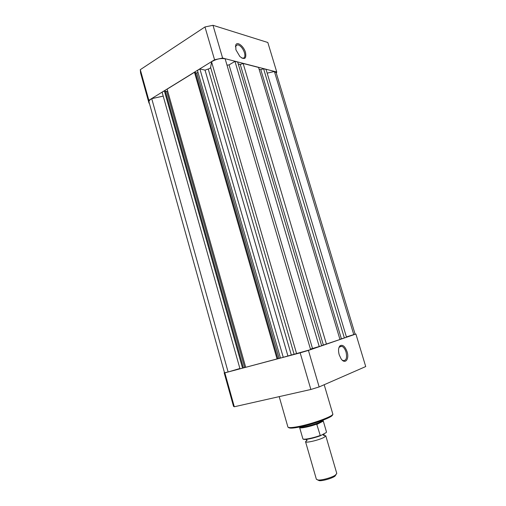 <?xml version="1.0" encoding="UTF-8"?>
<svg xmlns="http://www.w3.org/2000/svg" width="506" height="506" viewBox="0 0 506 506"><rect width="100%" height="100%" fill="white"/><g stroke="black" fill="none" stroke-linecap="round" stroke-linejoin="round"><path stroke-width="0.76" d="M235.897 49.784L235.79 44.901C237.27 41.112 243.867 46.331 245.518 52.479C246.567 58.74 244.689 60.1 239.895 56.558L235.897 49.784M241.83 58.063L242.494 58.241C244.733 58.247 245.391 56.4 244.48 52.7C242.874 48.285 240.628 45.629 237.744 44.749L235.688 45.869L235.429 46.773M214.563 59.771L204.974 26.951L140.301 69.67L140.554 72.858L149.011 103.192L148.846 100.321L214.563 59.771L222.608 58.045L276.744 72.01L276.346 73.281M149.011 103.192L149.371 103.243M204.974 26.951L212.994 25.3L267.826 42.498L276.744 72.01M140.301 69.67L148.846 100.321M212.994 25.3L222.608 58.045M347.084 351.759C349.551 359.235 345.022 364.788 341.088 358.817L339.191 354.769C338.09 350.487 338.406 347.464 340.133 345.687C342.802 344.434 345.124 346.458 347.084 351.759M342.081 360.013L342.992 360.544C346.256 360.848 347.274 358.02 346.047 352.068C345.073 349.064 343.707 347.141 341.942 346.319L339.766 346.591L338.849 347.881M234.31 406.767L224.854 372.852L224.171 372.795L233.519 406.324L234.31 406.767L310.861 389.481L319.147 386.932L365.718 366.559L355.889 334.011L308.426 350.405L300.166 352.859L310.861 389.481M224.854 372.852L300.166 352.859M355.111 334.137L355.889 334.011M224.5 372.688L224.171 372.795M308.426 350.405L319.147 386.932M323.524 435.445L325.788 435.818L324.295 437.216C319.665 439.961 305.441 443.345 305.535 441.7L307.161 440.226M305.535 441.7L316.402 479.34L318.28 480.036C322.17 480.32 331.993 477.512 335.37 475.147L336.775 473.42L325.788 435.818M336.06 474.634L334.814 476.285C331.765 478.423 322.898 480.959 319.381 480.7L317.66 479.985M323.296 421.1L316.813 424.471L320.342 435.748L326.193 432.579L326.49 432.023L323.226 420.878L321.392 421.466C316.237 424.287 300.608 428.278 299.4 427.102L299.299 427.026M323.226 420.878L316.813 424.471M323.189 420.081L316.813 424.218M317.211 423.965C310.456 426.488 300.798 428.55 299.78 427.715L299.609 427.443M211.533 61.764L210.648 67.513L209.737 68.506L205.038 70.113L199.883 68.942L197.448 70.442L280.463 358.077L310.608 349.633L225.138 58.835C220.932 58.013 216.397 58.993 211.533 61.764L296.642 353.783M151.73 98.651L228.111 371.98L224.531 372.795L149.023 102.003C148.802 100.972 149.706 99.853 151.73 98.651L163.21 96.115M162.116 92.237L164.361 90.852L165.285 91.017L243.392 367.862L242.551 368.147L239.989 368.823L162.116 92.237M165.354 91.257L166.733 91.504L167.631 90.947M167.119 89.151L194.487 72.269L195.398 72.466L277.876 358.703L245.707 367.305L167.119 89.151M195.474 72.744L196.79 73.035L197.985 72.301M226.992 65.16L229.054 64.907L234.955 61.359L237.694 62.061L321.658 345.819L310.444 349.077M238.256 63.965L240.255 64.477L243.139 63.465L258.572 67.443L339.975 339.494L321.607 345.655M259.116 69.271L260.811 69.701L263.594 68.74L266.036 69.366L346.502 337.236L339.924 339.336M267.168 73.13L274.397 71.529L276.168 72.687L355.123 334.188L346.408 336.907M277.87 358.678L280.419 357.913M243.386 367.843L245.663 367.147M228.111 371.98L239.888 368.488M164.361 90.852L242.551 368.147M166.733 91.504L244.638 367.419M194.487 72.269L277.067 358.982M196.79 73.035L279.046 358.28M199.883 68.942L283.259 357.337M205.038 70.113L287.857 355.769M229.054 64.907L312.493 348.451M234.955 61.359L319.254 346.648M240.255 64.477L323.366 345.048M243.139 63.465L326.446 344.169M260.811 69.701L341.405 338.824M263.594 68.74L344.365 337.976M274.397 71.529L353.802 334.719M298.344 427.247C293.651 428.114 290.659 428.342 289.369 427.931M332.79 413.94C334.327 417.052 312.487 424.528 298.249 427.222C292.057 428.424 288.603 428.348 287.895 426.982C288.331 427.899 291.646 427.791 297.838 426.653C312.234 424.028 334.384 415.894 332.79 413.94L324.188 384.724M332.259 414.901C333.871 416.799 312.436 424.692 298.489 427.222M320.412 435.742C312.727 438.411 307.193 439.613 303.802 439.341M299.622 427.532L302.854 438.74C302.873 440.081 312.746 438.253 320.032 435.521M210.648 67.513L294.037 354.055M208.27 69.132L291.254 354.782M235.688 45.869L235.79 44.901M235.606 46.065L237.744 44.749M279.198 396.628L287.895 426.982M339.381 346.983L341.942 346.319M339.766 346.591L340.133 345.687M306.832 440.144L306.212 439.828L306.275 439.341M321.633 435.09L322.999 434.521L324.213 434.603L323.859 435.192M319.381 480.7L318.28 480.036M299.78 427.715L299.4 427.102M323.151 420.834L323.144 420.201M323.189 420.688L326.465 431.884M334.991 476.165L335.567 475.014M320.342 435.748C313.119 438.449 303.145 440.549 302.854 438.74"/></g></svg>
